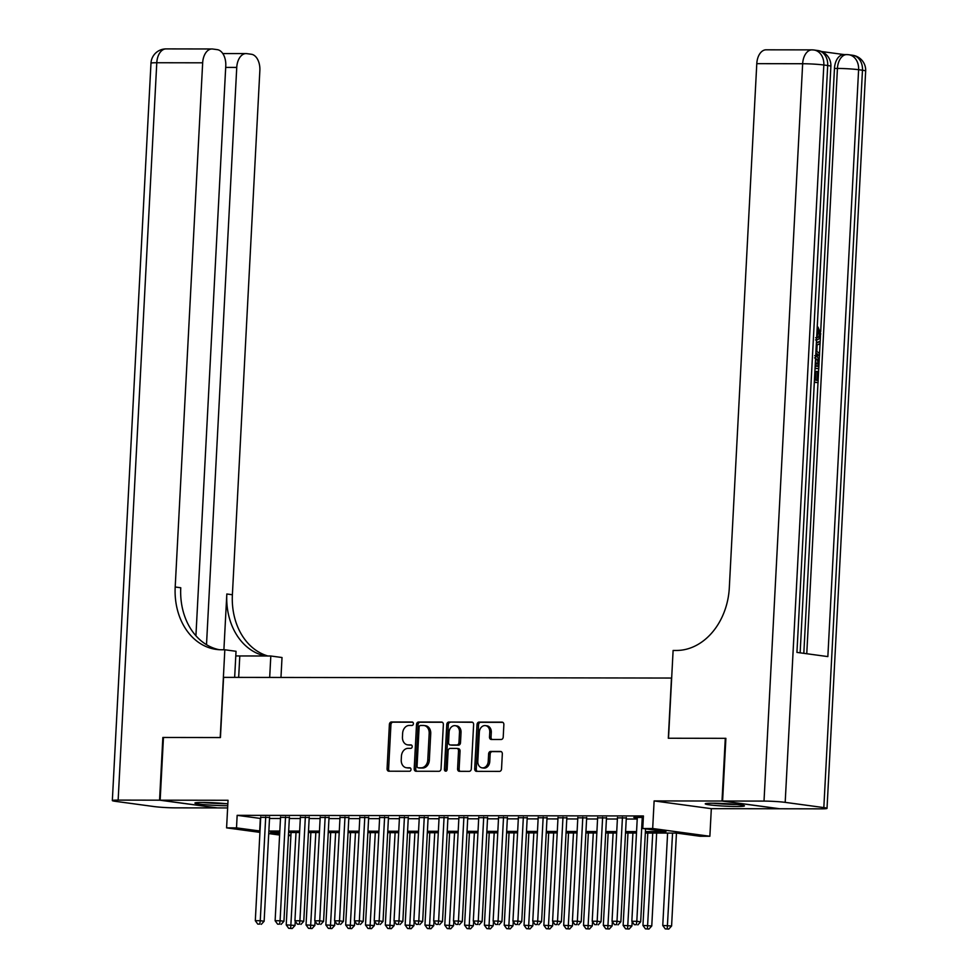 <?xml version="1.0" encoding="UTF-8"?>
<svg xmlns="http://www.w3.org/2000/svg" width="978" height="978" viewBox="0 0 978 978"><rect width="100%" height="100%" fill="white"/><g stroke="black" fill="none" stroke-linecap="round" stroke-linejoin="round"><path stroke-width="1.47" d="M413.401 723.732A1.724 1.357 -82.3 0 0 412.129 722.009L391.457 721.972A2.469 1.944 -82.3 0 0 389.391 724.429L387.068 768.745A2.469 1.944 -82.3 0 0 388.877 771.214L409.55 771.239A1.724 1.357 -82.3 0 0 409.733 767.791L407.056 767.791A7.91 6.198 -82.3 0 1 406.408 767.742A7.91 6.198 -82.3 0 1 401.237 759.906L401.432 756.214A7.91 6.198 -82.3 0 1 408.07 748.341L410.748 748.353A1.724 1.357 -82.3 0 0 410.931 744.906L408.254 744.894A7.91 6.198 -82.3 0 1 407.606 744.857A7.91 6.198 -82.3 0 1 402.447 737.009L402.63 733.317A7.91 6.198 -82.3 0 1 409.269 725.444L411.946 725.456A1.724 1.357 -82.3 0 0 413.401 723.732M712.779 803.231A19.633 1.271 -177 0 0 705.236 803.83A19.633 1.271 -177 0 0 716.202 805.554A19.633 1.271 -177 0 0 736.899 806.495A19.633 1.271 -177 0 0 744.441 805.884A19.633 1.271 -177 0 0 733.463 804.173A19.633 1.271 -177 0 0 712.779 803.231M227.85 803.843A19.633 1.271 -177 0 0 202.458 802.449A19.633 1.271 -177 0 0 194.915 803.06A19.633 1.271 -177 0 0 205.893 804.772A19.633 1.271 -177 0 0 226.578 805.713A19.633 1.271 -177 0 0 227.752 805.713M501.139 739.502A2.469 1.944 -82.3 0 0 503.218 737.045L503.866 724.612A2.469 1.944 -82.3 0 0 502.044 722.143L479.098 722.106A2.469 1.944 -82.3 0 0 477.019 724.564L474.697 768.879A2.469 1.944 -82.3 0 0 476.518 771.349L499.465 771.385A2.469 1.944 -82.3 0 0 501.543 768.916L502.325 753.904A2.469 1.944 -82.3 0 0 500.516 751.434L490.687 751.422A2.469 1.944 -82.3 0 0 488.621 753.879L488.23 761.324A6.614 5.183 -82.3 0 1 482.13 767.864A6.614 5.183 -82.3 0 1 477.814 761.312L479.342 732.143A6.614 5.183 -82.3 0 1 485.443 725.603A6.614 5.183 -82.3 0 1 489.758 732.155L489.501 737.021A2.469 1.944 -82.3 0 0 491.311 739.49L501.139 739.502M779.197 808.696L722.009 801.031L725.285 738.329L668.316 738.243L671.47 678.047L223.583 677.363L220.429 737.559L163.448 737.473L160.16 800.175L228.033 800.273L226.59 827.865L236.505 827.877L237.153 815.334L643.426 815.958L642.778 828.5L652.681 828.513L709.869 836.263L699.967 836.239L676.776 833.097L645.321 833.06M722.009 801.031L654.123 800.921L652.681 828.513M443.364 724.515A2.469 1.944 -82.3 0 0 441.555 722.057L418.596 722.021A2.469 1.944 -82.3 0 0 416.518 724.478L414.195 768.794A2.469 1.944 -82.3 0 0 416.017 771.251L438.975 771.287A2.469 1.944 -82.3 0 0 441.041 768.83L443.364 724.515M448.841 722.057L471.799 722.094A2.469 1.944 -82.3 0 1 473.621 724.564L471.298 768.879A2.469 1.944 -82.3 0 1 469.22 771.336L459.391 771.324A2.469 1.944 -82.3 0 1 457.582 768.855L458.523 750.884A2.469 1.944 -82.3 0 0 456.702 748.414L450.186 748.402A2.469 1.944 -82.3 0 0 448.12 750.872L447.129 769.576A1.724 1.357 -82.3 0 1 444.415 769.576L446.775 724.527A2.469 1.944 -82.3 0 1 448.841 722.057L472.57 722.302M160.16 800.175L217.348 807.914L227.642 807.938M269.573 817.4L260.723 817.339M289.39 817.437L280.539 817.363M309.207 817.461L300.368 817.4M329.024 817.498L320.185 817.425M348.84 817.522L340.002 817.461M368.657 817.559L359.818 817.486M388.474 817.584L379.635 817.522M408.291 817.62L399.452 817.547M428.119 817.645L419.269 817.571M447.936 817.681L439.085 817.608M467.753 817.706L458.902 817.632M487.57 817.742L478.731 817.669M507.386 817.767L498.548 817.694M527.203 817.791L518.364 817.73M547.02 817.828L538.181 817.755M566.837 817.852L557.998 817.791M586.666 817.889L577.815 817.816M606.482 817.914L597.631 817.852M626.299 817.95L617.448 817.877M237.153 815.334L260.661 818.476M269.512 818.488L280.49 818.513M289.329 818.525L300.307 818.537M309.146 818.549L320.124 818.574M328.963 818.586L339.941 818.598M348.779 818.61L359.757 818.635M368.608 818.647L379.574 818.659M388.425 818.672L399.391 818.696M408.242 818.708L419.207 818.72M428.058 818.733L439.024 818.745M447.875 818.769L458.853 818.782M467.692 818.794L478.67 818.806M487.509 818.818L498.487 818.843M507.325 818.855L518.303 818.867M527.154 818.879L538.12 818.904M546.971 818.916L557.937 818.928M566.788 818.941L577.754 818.965M586.604 818.977L597.57 818.989M606.421 819.002L617.399 819.026M626.238 819.038L637.216 819.051M637.277 817.914L633.83 817.437L643.353 817.461M654.123 800.921L711.324 808.672L779.197 808.769M711.324 808.672L709.869 836.263M290.906 835.615L288.437 835.615M645.394 831.606L665.957 831.642L642.778 828.5M236.505 827.877L260.014 831.019M268.852 831.031L279.83 831.043M288.669 831.068L299.647 831.08M308.486 831.092L319.464 831.104M328.315 831.129L339.28 831.141M348.131 831.153L359.097 831.166M367.948 831.178L378.914 831.202M387.765 831.214L398.731 831.227M407.581 831.239L418.56 831.263M427.398 831.276L438.376 831.288M447.215 831.3L458.193 831.324M467.032 831.337L478.01 831.349M486.861 831.361L497.826 831.386M506.677 831.398L517.643 831.41M526.494 831.422L537.46 831.447M546.311 831.459L557.277 831.471M566.128 831.483L577.106 831.496M585.944 831.52L596.922 831.532M605.761 831.544L616.739 831.557M625.578 831.569L636.556 831.593M279.622 835.041L268.718 833.574M259.94 832.376L226.59 827.865M279.757 832.498L270.503 832.486L279.684 833.733M288.473 834.919L290.918 835.249M636.482 833.036L625.504 833.024M616.666 833.011L605.688 832.999M596.837 832.975L585.871 832.963M577.02 832.95L566.054 832.938M557.203 832.926L546.237 832.901M537.387 832.889L526.421 832.877M517.57 832.865L506.592 832.84M497.753 832.828L486.775 832.816M477.936 832.804L466.958 832.779M458.12 832.767L447.142 832.755M438.291 832.743L427.325 832.718M418.474 832.706L407.508 832.694M398.657 832.681L387.691 832.657M378.841 832.645L367.875 832.633M359.024 832.62L348.058 832.608M339.207 832.584L328.229 832.571M319.39 832.559L308.412 832.547M299.574 832.535L288.596 832.51M260.344 818.476L259.683 831.019M407.606 744.857L409.146 745.065A7.91 6.198 -82.3 0 0 409.794 745.102L408.254 744.894M411.567 745.114L409.794 745.102M406.408 767.742L407.948 767.962A7.91 6.198 -82.3 0 0 408.596 767.999L407.056 767.791M410.369 767.999L408.596 767.999M412.765 722.216L393.009 722.18A2.469 1.944 -82.3 0 0 390.931 724.649L388.608 768.952A2.469 1.944 -82.3 0 0 389.66 771.214M442.325 722.265L420.137 722.229A2.469 1.944 -82.3 0 0 418.071 724.686L415.748 769.001A2.469 1.944 -82.3 0 0 416.787 771.251M420.552 725.468A1.724 1.357 -82.3 0 0 419.11 727.192L417.068 766.08A1.724 1.357 -82.3 0 0 418.339 767.816L421.163 767.816A7.91 6.198 -82.3 0 0 427.789 759.943L429.183 733.353A7.91 6.198 -82.3 0 0 424.024 725.517A7.91 6.198 -82.3 0 0 423.376 725.468L420.552 725.468M419.599 767.987A1.724 1.357 -82.3 0 0 419.88 768.023L418.339 767.816M424.024 725.517L425.577 725.725A7.91 6.198 -82.3 0 1 430.736 733.573L429.342 760.15A7.91 6.198 -82.3 0 1 422.704 768.023L419.88 768.023M457.105 748.476L458.254 748.622A2.469 1.944 -82.3 0 1 460.063 751.092L459.122 769.063A2.469 1.944 -82.3 0 0 460.173 771.324M450.393 722.277A2.469 1.944 -82.3 0 0 448.315 724.735L445.956 769.784A1.724 1.357 -82.3 0 0 446.359 771.08M459.501 732.229A6.614 5.183 -82.3 0 0 455.186 725.676A6.614 5.183 -82.3 0 0 449.098 732.216L448.547 742.498A2.469 1.944 -82.3 0 0 450.369 744.967L456.885 744.967A2.469 1.944 -82.3 0 0 458.963 742.51L459.501 732.229L461.041 732.449A6.614 5.183 -82.3 0 0 456.726 725.884L455.186 725.676M451.518 745.114A2.469 1.944 -82.3 0 0 451.909 745.175L450.369 744.967M461.041 732.449L460.504 742.718A2.469 1.944 -82.3 0 1 458.437 745.175L451.909 745.175M485.443 725.603L486.983 725.81A6.614 5.183 -82.3 0 1 491.298 732.363L491.042 737.229A2.469 1.944 -82.3 0 0 492.093 739.49M482.13 767.864L483.682 768.085A6.614 5.183 -82.3 0 0 489.77 761.544L488.23 761.324M501.286 751.642L492.24 751.63A2.469 1.944 -82.3 0 0 490.161 754.087L489.77 761.544M502.814 722.351L480.638 722.314A2.469 1.944 -82.3 0 0 478.572 724.771L476.249 769.087A2.469 1.944 -82.3 0 0 477.288 771.349M291.065 832.51L286.224 924.895L295.038 925.432L295.258 921.203M290.674 928.318L288.693 928.318L292.226 928.525L290.674 928.318L296.016 832.522M288.693 928.318L286.224 924.895M295.038 925.432L292.226 928.525M265.71 816.887L260.258 920.714L255.307 920.701L260.747 816.875M269.598 816.948L264.133 921.239L260.258 920.714L259.769 924.124L257.789 924.124L259.769 924.124M261.309 924.344L264.133 921.239M255.307 920.701L257.789 924.124M224.268 803.488A16.993 1.1 3 0 1 204.891 802.473M202.654 802.449A19.499 1.259 -177 0 0 226.493 803.696M734.576 804.258A16.993 1.1 3 0 1 715.211 803.244M712.974 803.231A19.499 1.259 -177 0 0 736.813 804.478M159.561 800.175L162.849 737.473L220.221 737.559L224.83 649.771L221.456 649.771A62.922 49.377 97.7 0 1 216.297 649.416A62.922 49.377 97.7 0 1 175.196 586.996L202.666 62.812L156.786 62.739L118.142 800.102L159.561 800.175L216.761 807.84M269.683 677.436L270.808 656.006L239.793 655.957A28.313 1.834 3 0 1 235.784 655.92M270.808 656.006L282.019 657.522L280.967 677.448M224.83 649.771L236.028 651.299L234.659 677.375M206.505 644.685L236.749 67.433A15.098 9.303 90.1 0 1 246.053 53.582A15.098 9.303 90.1 0 1 246.811 53.643L251.37 54.255A15.098 9.303 90.1 0 1 259.855 70.563L232.385 594.746A62.922 49.377 97.7 0 0 267.948 656.006M265.454 655.994A62.922 49.377 97.7 0 1 226.823 593.988L223.901 649.771M118.142 800.102A15.098 0.978 -177 0 0 112.336 800.579A15.098 0.978 -177 0 0 115.526 801.349L154.169 806.581A15.098 0.978 -177 0 0 175.343 807.852L216.761 807.914M195.918 635.773L225.771 65.942A15.098 9.303 90.1 0 0 217.287 49.646L212.727 49.022A15.098 9.303 90.1 0 0 211.969 48.973A15.098 9.303 90.1 0 0 202.666 62.812M219.096 649.698A62.922 49.377 97.7 0 1 180.759 587.754L175.196 586.996M816.691 337.153L818.06 333.632L817.058 329.953M819.075 362.202L819.417 355.723L817.852 355.711L815.799 354.06M816.41 342.459L820.187 341.371L820.456 335.723M814.442 379.977L817.07 380.332L817.535 371.457L818.61 371.603L818.036 382.594L814.319 382.312M815.505 380.124L815.958 371.457L817.535 371.457M803.818 653.341L817.999 382.594M818.586 371.603L818.733 368.706M819.527 353.449L820.041 343.645L817.131 344.953L816.801 351.371L819.564 353.461L819.442 355.723L815.86 352.838M820.676 331.689L834.466 68.436A15.098 9.303 -89.9 0 1 843.769 54.585L846.74 54.597A15.098 9.303 90.1 0 0 837.437 68.436L834.466 68.436M844.148 54.585L821.496 51.516M814.723 355.723C817.681 356.114 819.124 358.645 819.038 363.315L818.757 368.706L815.053 368.413M722.595 801.031L779.796 808.769L821.214 808.843A15.098 0.978 -177 0 0 827.021 808.366A15.098 0.978 -177 0 0 823.831 807.596L785.187 802.363A15.098 0.978 -177 0 0 764.014 801.092L722.595 801.031L725.884 738.329L668.512 738.243L673.108 650.456L676.483 650.456A62.922 49.377 -82.3 0 0 729.307 587.839L756.789 63.656A15.098 9.303 -89.9 0 1 766.08 49.817L811.96 49.878A15.098 9.303 90.1 0 0 802.657 63.729L756.789 63.656M764.014 801.092L802.657 63.729A15.098 0.978 3 0 1 823.831 65L827.694 65.526L796.936 652.399L827.853 656.593L858.611 69.707L862.474 70.233A15.098 0.978 3 0 1 865.664 71.003L827.021 808.366M818.036 382.594L814.332 382.092M818.757 368.706L815.053 368.205M815.175 366.09L817.804 366.444L817.963 363.339L817.498 359.696L814.588 357.85M816.227 366.224L815.53 359.134M817.963 363.339L816.373 363.339M817.498 359.696L815.909 359.696M816.361 343.254L820.187 341.371L820.077 343.633M815.64 337.777C817.804 338.254 819.136 336.872 819.637 333.632L818.06 333.632M819.637 333.632L817.107 329.097M817.535 329.097L817.95 327.019L820.725 333.584C820.224 338.168 818.5 340.283 815.53 339.904M817.95 327.019L817.217 327.019M310.882 832.547L306.041 924.931L314.855 925.457L315.087 921.239M310.503 928.354L308.522 928.342L312.043 928.562L310.503 928.354L315.833 832.559M308.522 928.342L306.041 924.931M314.855 925.457L312.043 928.562M330.698 832.571L325.857 924.956L334.684 925.481L334.904 921.264M330.319 928.379L328.339 928.379L331.86 928.587L330.319 928.379L335.65 832.584M328.339 928.379L325.857 924.956M334.684 925.481L331.86 928.587M350.515 832.608L345.674 924.98L354.501 925.518L354.721 921.3M350.136 928.403L348.156 928.403L351.677 928.623L350.136 928.403L355.479 832.608M348.156 928.403L345.674 924.98M354.501 925.518L351.677 928.623M370.332 832.633L365.491 925.017L374.317 925.543L374.537 921.325M369.953 928.44L367.972 928.44L371.493 928.648L369.953 928.44L375.295 832.645M367.972 928.44L365.491 925.017M374.317 925.543L371.493 928.648M285.527 816.911L280.087 920.75L275.124 920.738L280.564 816.899M289.415 816.972L283.95 921.264L280.087 920.75L279.586 924.161L277.605 924.161L279.586 924.161M281.126 924.369L283.95 921.264M275.124 920.738L277.605 924.161M305.344 816.948L299.904 920.775L294.94 920.763L300.393 816.936M309.231 817.009L303.767 921.3L299.904 920.775L299.402 924.186L297.422 924.186L299.402 924.186M300.943 924.406L303.767 921.3M294.94 920.763L297.422 924.186M325.161 816.972L319.72 920.799L314.769 920.799L320.209 816.96M329.048 817.033L323.584 921.325L319.72 920.799L319.219 924.222L317.239 924.222L319.219 924.222M320.772 924.43L323.584 921.325M314.769 920.799L317.239 924.222M344.977 816.997L339.537 920.836L334.586 920.824L340.026 816.997M348.865 817.07L343.4 921.362L339.537 920.836L339.036 924.247L337.055 924.247L339.036 924.247M340.589 924.454L343.4 921.362M334.586 920.824L337.055 924.247M390.161 832.669L385.32 925.041L394.134 925.579L394.354 921.362M389.77 928.464L387.789 928.464L391.322 928.672L389.77 928.464L395.112 832.669M387.789 928.464L385.32 925.041M394.134 925.579L391.322 928.672M364.794 817.033L359.354 920.86L354.403 920.86L359.843 817.021M368.682 817.095L363.217 921.386L359.354 920.86L358.853 924.283L356.872 924.283L358.853 924.283M360.405 924.491L363.217 921.386M354.403 920.86L356.872 924.283M409.978 832.694L405.136 925.078L413.951 925.604L414.171 921.386M409.586 928.501L407.606 928.501L411.139 928.709L409.586 928.501L414.929 832.706M407.606 928.501L405.136 925.078M413.951 925.604L411.139 928.709M384.611 817.058L379.171 920.897L374.219 920.885L379.66 817.058M388.498 817.119L383.034 921.423L379.171 920.897L378.669 924.308L376.689 924.308L378.669 924.308M380.222 924.516L383.034 921.423M374.219 920.885L376.689 924.308M429.794 832.73L424.953 925.102L433.767 925.64L433.987 921.423M429.403 928.525L427.423 928.525L430.956 928.733L429.403 928.525L434.745 832.73M427.423 928.525L424.953 925.102M433.767 925.64L430.956 928.733M404.427 817.095L398.987 920.921L394.036 920.921L399.476 817.082M408.315 817.156L402.85 921.447L398.987 920.921L398.498 924.344L396.506 924.332L398.498 924.344M400.039 924.552L402.85 921.447M394.036 920.921L396.506 924.332M449.611 832.755L444.77 925.139L453.584 925.665L453.804 921.447M449.22 928.562L447.239 928.562L450.772 928.77L449.22 928.562L454.562 832.767M447.239 928.562L444.77 925.139M453.584 925.665L450.772 928.77M424.256 817.119L418.804 920.958L413.853 920.946L419.293 817.119M428.144 817.18L422.667 921.484L418.804 920.958L418.315 924.369L416.335 924.369L418.315 924.369M419.855 924.577L422.667 921.484M413.853 920.946L416.335 924.369M469.428 832.791L464.587 925.164L473.401 925.701L473.621 921.484M469.049 928.587L467.056 928.587L470.589 928.794L469.049 928.587L474.379 832.791M467.056 928.587L464.587 925.164M473.401 925.701L470.589 928.794M444.073 817.156L438.621 920.983L433.67 920.983L439.11 817.143M447.961 817.217L442.496 921.508L438.621 920.983L438.132 924.406L436.151 924.393L438.132 924.406M439.672 924.613L442.496 921.508M433.67 920.983L436.151 924.393M489.244 832.816L484.403 925.2L493.218 925.726L493.45 921.508M488.866 928.623L486.885 928.611L490.406 928.831L488.866 928.623L494.196 832.828M486.885 928.611L484.403 925.2M493.218 925.726L490.406 928.831M463.89 817.18L458.45 921.019L453.486 921.007L458.926 817.18M467.777 817.241L462.313 921.545L458.45 921.019L457.949 924.43L455.968 924.43L457.949 924.43M459.489 924.638L462.313 921.545M453.486 921.007L455.968 924.43M509.061 832.853L504.22 925.225L513.047 925.763L513.267 921.533M508.682 928.648L506.702 928.648L510.223 928.855L508.682 928.648L514.025 832.853M506.702 928.648L504.22 925.225M513.047 925.763L510.223 928.855M483.707 817.217L478.266 921.044L473.303 921.044L478.755 817.205M487.594 817.278L482.13 921.569L478.266 921.044L477.765 924.467L475.785 924.454L477.765 924.467M479.306 924.675L482.13 921.569M473.303 921.044L475.785 924.454M528.878 832.877L524.037 925.261L532.863 925.787L533.083 921.569M528.499 928.684L526.519 928.672L530.039 928.892L528.499 928.684L533.841 832.889M526.519 928.672L524.037 925.261M532.863 925.787L530.039 928.892M503.523 817.241L498.083 921.08L493.132 921.068L498.572 817.241M507.411 817.302L501.946 921.594L498.083 921.08L497.582 924.491L495.601 924.491L497.582 924.491M499.135 924.699L501.946 921.594M493.132 921.068L495.601 924.491M548.695 832.901L543.854 925.286L552.68 925.824L552.9 921.594M548.316 928.709L546.335 928.709L549.856 928.917L548.316 928.709L553.658 832.914M546.335 928.709L543.854 925.286M552.68 925.824L549.856 928.917M523.34 817.278L517.9 921.105L512.949 921.105L518.389 817.266M527.228 817.339L521.763 921.631L517.9 921.105L517.399 924.516L515.418 924.516L517.399 924.516M518.951 924.736L521.763 921.631M512.949 921.105L515.418 924.516M568.524 832.938L563.683 925.322L572.497 925.848L572.717 921.631M568.132 928.745L566.152 928.733L569.685 928.953L568.132 928.745L573.475 832.95M566.152 928.733L563.683 925.322M572.497 925.848L569.685 928.953M543.157 817.302L537.717 921.142L532.765 921.129L538.206 817.29M547.044 817.363L541.58 921.655L537.717 921.142L537.215 924.552L535.235 924.552L537.215 924.552M538.768 924.76L541.58 921.655M532.765 921.129L535.235 924.552M588.34 832.963L583.499 925.347L592.313 925.873L592.534 921.655M587.949 928.77L585.969 928.77L589.502 928.978L587.949 928.77L593.291 832.975M585.969 928.77L583.499 925.347M592.313 925.873L589.502 928.978M562.973 817.339L557.533 921.166L552.582 921.154L558.022 817.327M566.861 817.4L561.396 921.692L557.533 921.166L557.032 924.577L555.052 924.577L557.032 924.577M558.585 924.797L561.396 921.692M552.582 921.154L555.052 924.577M608.157 832.999L603.316 925.371L612.13 925.909L612.35 921.692M607.766 928.794L605.785 928.794L609.318 929.014L607.766 928.794L613.108 833.011M605.785 928.794L603.316 925.371M612.13 925.909L609.318 929.014M582.79 817.363L577.35 921.203L572.399 921.19L577.839 817.351M586.69 817.425L581.213 921.716L577.35 921.203L576.861 924.613L574.868 924.613L576.861 924.613M578.401 924.821L581.213 921.716M572.399 921.19L574.868 924.613M627.974 833.024L623.133 925.408L631.947 925.934L632.167 921.716M627.583 928.831L625.602 928.831L629.135 929.039L627.583 928.831L632.925 833.036M625.602 928.831L623.133 925.408M631.947 925.934L629.135 929.039M602.619 817.4L597.167 921.227L592.216 921.215L597.656 817.388M606.507 817.461L601.042 921.753L597.167 921.227L596.678 924.638L594.697 924.638L596.678 924.638M598.218 924.846L601.042 921.753M592.216 921.215L594.697 924.638M647.791 833.06L642.949 925.432L651.764 925.97L656.641 833.073M647.412 928.855L645.419 928.855L648.952 929.076L647.412 928.855L652.742 833.06M645.419 928.855L642.949 925.432M651.764 925.97L648.952 929.076M622.436 817.425L616.996 921.252L612.032 921.252L617.473 817.412M626.323 817.486L620.859 921.777L616.996 921.252L616.495 924.675L614.514 924.675L616.495 924.675M618.035 924.882L620.859 921.777M612.032 921.252L614.514 924.675M667.607 833.085L662.766 925.469L671.593 925.995L676.458 833.097M667.228 928.892L665.248 928.892L668.769 929.1L667.228 928.892L672.558 833.097M665.248 928.892L662.766 925.469M671.593 925.995L668.769 929.1M642.253 817.449L636.812 921.288L631.849 921.276L637.301 817.449M645.541 828.867L640.676 921.814L636.812 921.288L636.311 924.699L634.331 924.699L636.311 924.699M637.852 924.907L640.676 921.814M631.849 921.276L634.331 924.699M388.608 768.952L387.068 768.745M390.931 724.649L389.391 724.429M393.009 722.18L391.457 721.972M415.748 769.001L414.195 768.794M418.071 724.686L416.518 724.478M420.137 722.229L418.596 722.021M422.704 768.023L421.163 767.816M429.342 760.15L427.789 759.943M430.736 733.573L429.183 733.353M459.122 769.063L457.582 768.855M460.063 751.092L458.523 750.884M445.956 769.784L444.415 769.576M448.315 724.735L446.775 724.527M458.437 745.175L456.885 744.967M460.504 742.718L458.963 742.51M491.042 737.229L489.501 737.021M491.298 732.363L489.758 732.155M490.161 754.087L488.621 753.879M492.24 751.63L490.687 751.422M476.249 769.087L474.697 768.879M478.572 724.771L477.019 724.564M480.638 722.314L479.098 722.106M226.823 593.988L232.385 594.746M236.749 67.433L225.698 67.409M156.786 62.739A15.098 9.303 -89.9 0 1 166.089 48.9A15.098 15.098 0 0 0 150.979 63.215A15.098 0.978 3 0 1 156.786 62.739M238.669 677.387L239.793 655.957M823.831 807.596L862.474 70.233A15.098 11.846 -82.3 0 0 852.608 55.257L848.745 54.731A15.098 11.846 97.7 0 1 858.611 69.707A15.098 0.978 3 0 0 837.437 68.436L806.764 653.732M800.138 652.839L830.884 66.296A15.098 0.978 3 0 0 827.694 65.526A15.098 11.846 -82.3 0 0 817.828 50.538L813.965 50.012A15.098 15.098 0 0 0 811.96 49.878A15.098 9.303 90.1 0 1 812.73 49.939A15.098 11.846 97.7 0 1 813.965 50.012A15.098 11.846 97.7 0 1 823.831 65L785.187 802.363M847.51 54.646A15.098 9.303 90.1 0 0 846.74 54.597A15.098 15.098 0 0 1 848.745 54.731A15.098 11.846 97.7 0 0 847.51 54.646M419.745 768.011L418.193 767.803M458.45 748.647L456.909 748.427M451.714 745.163L450.161 744.943M246.053 53.582L222.801 53.558M211.969 48.973L166.089 48.9M150.979 63.215L112.336 800.579M830.884 66.296A15.098 15.098 0 0 0 817.828 50.538M865.664 71.003A15.098 15.098 0 0 0 852.608 55.257"/></g></svg>
